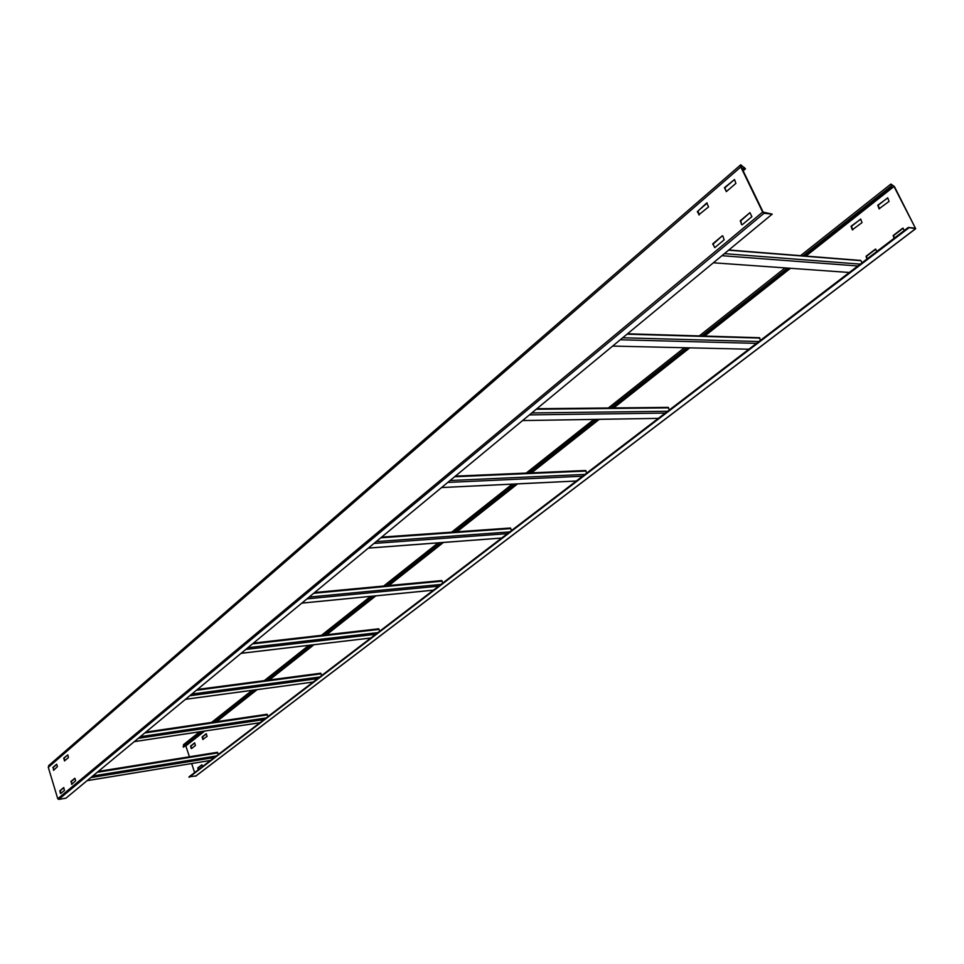 <?xml version="1.0" encoding="UTF-8"?>
<svg xmlns="http://www.w3.org/2000/svg" width="964" height="964" viewBox="0 0 964 964"><rect width="100%" height="100%" fill="white"/><g stroke="black" fill="none" stroke-linecap="round" stroke-linejoin="round"><path stroke-width="1.45" d="M48.284 767.344L48.718 765.573L740.75 164.784L740.81 166.965L762.644 212.092L764.03 213.297L772.212 214.129L65.889 798.204L58.732 799.409L57.768 798.758L48.284 767.344L740.81 166.965M740.75 164.784L745.485 168.808L741.268 165.386L741.316 167.037L763.151 212.14L772.212 214.129M744.979 168.736L742.979 170.471M734.532 179.509L735.881 183.401L726.326 191.619L724.434 187.679L734.532 179.509L724.94 187.727L726.302 191.631M707.239 203.006L697.972 211.008L699.298 214.864L697.321 211.694L706.72 202.958L708.576 206.886L698.792 214.803M63.853 787.721L60.262 790.721L60.901 793.408M67.793 754.884L64.166 758.017L64.805 760.692M56.78 764.392L53.225 767.452L53.851 770.116M713.227 244.482L714.746 247.664L712.878 243.711L722.277 235.831L712.721 244.446M74.975 778.394L71.324 781.467L71.975 784.178M749.956 212.646L740.774 220.816L741.593 224.636L740.268 220.768L749.956 212.646L751.884 216.659L742.184 224.769M745.485 168.808L743.148 170.821M52.791 767.525L56.635 764.247L57.454 766.621L53.562 770.332L53.225 767.452M722.807 235.903L724.157 239.807L714.746 247.664M70.878 781.527L74.831 778.261L75.686 780.671L71.673 784.383L71.324 781.467M67.817 754.945L68.432 757.571L64.504 760.909L63.732 758.078L67.817 754.945M60.431 793.408L59.828 790.793L63.708 787.576L64.492 790.42L60.877 793.336M805.904 256.099L893.99 186.498L891.363 184.63L891.664 187.341L890.905 184.052L800.53 255.677M195.933 775.924L188.98 776.876L908.269 227.456L915.68 228.721L894.411 186.558L890.905 184.052M908.269 227.456L914.752 228.131M893.99 186.498L915.21 227.781M199.717 731.809L183.522 744.642L183.413 747.233L204.067 731.158M215.936 721.771L256.46 689.742M268.715 680.066L313.3 644.82M325.953 634.818L375.165 595.933M388.239 585.594L442.741 542.515M456.261 531.839L516.885 483.928M530.863 472.878L598.596 419.352M613.032 407.941L689.079 347.835M703.985 336.05L789.793 268.245M805.229 256.05L892.086 187.39M189.426 756.776L185.739 745.642M191.655 763.548L194.608 772.574M191.209 748.474L190.595 746.04L194.656 742.883L195.439 745.521L191.631 748.51M207.091 736.388L202.777 739.4L202.151 736.942L206.212 733.749L207.091 736.388M894.062 238.313L893.158 235.529L902.726 228.203L904.389 230.432M860.756 219.165L862.009 222.636L852.309 229.793L851.019 226.275L860.756 219.165M887.76 197.921L889.049 201.44L879.06 208.778L877.758 205.236L887.76 197.921M866.937 259.039L866.046 256.279L875.36 249.158L876.975 251.363M198.223 769.814L197.789 767.886L201.886 764.789L202.561 766.501M183.413 747.233L203.669 731.206M215.538 721.831L256.062 689.79M268.317 680.114L312.89 644.868M325.543 634.866L374.743 595.969M387.829 585.642L442.331 542.551M455.852 531.863L516.463 483.94M530.441 472.902L598.174 419.352M612.61 407.941L688.645 347.823M703.563 336.038L789.371 268.209M804.795 256.014L891.664 187.341M887.687 197.813L878.168 205.284L879.529 208.899M202.018 764.886L198.186 767.826L198.56 769.561M875.83 249.158L866.467 256.316L867.226 258.81M860.683 219.057L851.441 226.311L852.766 229.89M903.22 228.203L893.58 235.565L894.351 238.096M206.429 733.833L202.548 736.882L203.211 739.424M194.788 742.979L190.98 745.979L191.595 748.413M189.125 777.309L908.594 228.082M862.021 262.786L860.84 260.449L859.78 260.316M760.765 340.135L758.789 337.677M669.51 409.833L667.763 407.374M586.847 472.975L585.305 470.528M511.619 530.441L510.245 528.019M442.862 582.955L441.62 580.581M379.78 631.143L378.647 628.853M321.687 675.511L320.759 673.209L197.343 689.501M268.028 716.493L267.161 714.24L145.793 732.122M218.31 754.475L217.503 752.269L98.22 771.453M742.34 169.146L744.341 167.423M762.644 212.092L57.768 798.758M58.732 799.409L764.03 213.297M185.859 745.931L204.693 731.061M216.563 721.687L257.099 689.658M269.354 679.981L313.951 644.747M326.603 634.746L375.815 595.873M388.902 585.534L443.404 542.467M456.936 531.791L517.56 483.892M531.538 472.854L599.271 419.34M613.707 407.929L689.754 347.859M704.66 336.075L790.468 268.293M183.124 746.365L201.934 731.471M213.791 722.084L254.303 690.031M266.546 680.343L311.107 645.085M323.747 635.071L372.935 596.15M385.998 585.811L440.488 542.696M453.996 531.995L514.607 484.036M528.573 472.975L596.294 419.388M610.73 407.965L686.778 347.787M701.684 335.99L787.492 268.076M802.928 255.858L891.049 186.124M915.451 228.781L195.535 776.225M721.952 255.701L857.84 265.98M849.32 272.487L713.372 262.786M860.298 264.112L724.422 253.653M728.603 250.194L860.96 260.666M620.274 339.774L756.535 343.365M748.883 349.209L612.634 346.088M758.945 341.521L622.696 337.774M627.046 334.171L759.801 338.087M529.429 414.894L665.256 413.074M658.352 418.364L522.572 420.557M667.63 411.267L531.779 412.941M536.249 409.254L668.63 407.868M447.766 482.422L582.605 476.216M576.327 481.012L441.584 487.531M584.931 474.433L450.055 480.518M454.586 476.77L586.04 471.071M373.96 543.455L507.389 533.658M501.666 538.033L368.356 548.082M509.679 531.923L376.189 541.611M380.756 537.828L510.872 528.597M306.926 598.885L438.668 586.16M433.426 590.161L301.828 603.103M440.897 584.449L309.095 597.09M313.674 593.294L442.175 581.184M245.772 649.447L375.623 634.312M370.803 637.987L241.108 653.303M377.816 632.637L247.881 647.7M252.46 643.916L379.129 629.42M189.763 695.767L317.59 678.644M313.143 682.042L185.486 699.298M319.723 677.005L191.824 694.056M196.367 690.296L321.096 673.848M138.274 738.34L263.979 719.59M259.87 722.735L134.333 741.593M266.076 717.987L140.274 736.689M144.793 732.953L267.474 714.878M90.773 777.611L214.309 757.523M210.501 760.439L87.134 780.623M216.358 755.957L92.725 775.996M97.195 772.309L217.78 752.908M785.094 267.908L699.274 335.918M684.368 347.727L608.332 407.989M593.896 419.424L526.187 473.083M512.221 484.145L451.634 532.164M438.126 542.865L383.672 586.028M370.598 596.379L321.446 635.336M308.805 645.35L264.269 680.644M252.038 690.345L211.562 722.422M915.68 228.721L195.776 776.128M728.844 249.989L860.828 260.449M627.516 333.785L759.56 337.713M522.548 420.581L658.316 418.376M536.9 408.712L668.317 407.374M441.536 487.567L576.279 481.048M455.37 476.132L585.678 470.516M368.296 548.13L501.605 538.081M381.636 537.105L510.498 528.007M301.756 603.151L433.354 590.209M314.613 592.523L441.801 580.557M241.048 653.351L370.742 638.035M253.448 643.096L378.78 628.793M185.425 699.346L313.083 682.078M197.403 689.441L320.759 673.209M134.273 741.641L259.81 722.771M145.853 732.074L267.161 714.24M87.085 780.671L210.441 760.476M98.28 771.417L217.503 752.269"/></g></svg>
